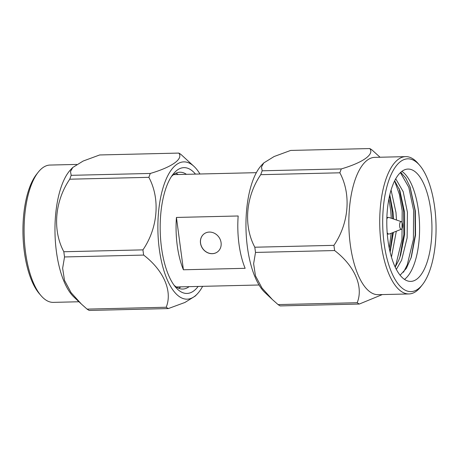 <?xml version="1.0" encoding="UTF-8"?>
<svg xmlns="http://www.w3.org/2000/svg" width="459" height="459" viewBox="0 0 459 459"><rect width="100%" height="100%" fill="white"/><g stroke="black" fill="none" stroke-linecap="round" stroke-linejoin="round"><path stroke-width="0.69" d="M217.359 251.997A11.234 9.932 54.4 0 1 207.02 252.352A11.234 9.932 54.4 0 1 200.56 243.081A11.234 9.932 54.4 0 1 204.284 233.717M200.497 243.127A11.234 9.932 -125.6 0 0 206.975 252.41A11.234 9.932 -125.6 0 0 217.325 252.02A11.234 9.932 -125.6 0 0 221.077 242.639A11.234 9.932 -125.6 0 0 214.6 233.35A11.234 9.932 -125.6 0 0 204.255 233.74A11.234 9.932 -125.6 0 0 200.497 243.127M198.15 286.439A62.923 25.239 -91.4 0 1 175.751 287.363A62.923 25.239 -91.4 0 1 161.505 247.671A62.923 25.239 -91.4 0 1 173.072 174.248A62.923 25.239 -91.4 0 1 195.488 174.11M174.036 285.188A58.431 23.438 88.6 0 0 182.728 289.055A58.431 23.438 88.6 0 0 189.108 286.657M202.626 286.336A68.678 27.546 -91.4 0 1 197.089 294.156A68.678 27.546 -91.4 0 1 159.319 249.237A68.678 27.546 -91.4 0 1 165.871 179.836A68.678 27.546 -91.4 0 1 194.059 166.451A68.678 27.546 -91.4 0 1 199.963 174.001M64.53 256.954A79.573 31.918 -91.4 0 1 64.162 254.361A79.573 31.918 -91.4 0 1 63.835 251.744L142.944 249.868A79.573 31.918 88.6 0 0 143.271 252.484A79.573 31.918 88.6 0 0 143.638 255.078L64.53 256.954L62.636 268.257L64.49 280.363L71.042 292.595L81.415 304.087L87.09 309.119L166.198 307.243C172.693 291.35 163.748 270.466 143.638 255.078M166.198 307.243A79.573 31.918 88.6 0 0 168.333 308.568L89.224 310.445A79.573 31.918 -91.4 0 1 87.09 309.119M197.089 294.156L195.264 296.044L184.914 302.464L168.333 308.568M80.927 303.629L73.951 297.076A68.678 27.546 -91.4 0 1 56.417 251.675A68.678 27.546 -91.4 0 1 70.927 169.371L72.751 167.483L70.485 171.58L71.197 175.327L150.305 173.45A79.573 31.918 88.6 0 0 148.865 177.329L69.757 179.205C54.759 201.18 52.297 230.223 63.835 251.744M76.664 164.431L50.06 165.056A68.678 27.546 88.6 0 0 38.166 172.274A68.678 27.546 88.6 0 0 25.543 252.41A68.678 27.546 88.6 0 0 41.092 295.728A68.678 27.546 88.6 0 0 53.313 302.372L78.942 301.764M41.092 295.728L39.382 293.743A66.429 26.645 -91.4 0 1 24.344 251.848A66.429 26.645 -91.4 0 1 36.548 174.334L38.166 172.274M178.591 288.246A58.431 23.438 88.6 0 0 180.875 286.852M176.428 217.446A56.182 22.537 88.6 0 0 177.243 245.525A56.182 22.537 88.6 0 0 183.411 269.777L245.152 268.314A56.182 22.537 88.6 0 1 238.984 244.062A56.182 22.537 88.6 0 1 238.169 215.982L176.428 217.446L183.411 269.777M386.857 218.719A8.314 3.333 -91.4 0 1 388.595 217.411A8.314 3.333 -91.4 0 1 389.083 217.491L401.275 221.645A3.821 1.532 88.6 0 0 399.686 226.471A3.821 1.532 88.6 0 0 401.453 229.202A3.821 1.532 88.6 0 0 402.595 224.394A3.821 1.532 88.6 0 0 401.275 221.645M404.477 279.399A56.182 22.537 88.6 0 0 418.407 210.239A56.182 22.537 88.6 0 0 401.918 171.368M400.099 275.239L406.387 268.326L411.367 257.029L415.55 235.077L415.343 210.933L410.094 186.962L405.785 178.075L400.741 172.337M434.656 207.152A66.429 26.645 88.6 0 0 419.618 165.257A66.429 26.645 88.6 0 0 391.166 174.5A66.429 26.645 88.6 0 0 384.091 243.316A66.429 26.645 88.6 0 0 422.452 284.666A66.429 26.645 88.6 0 0 434.656 207.152M422.452 284.666L420.834 286.726A68.678 27.546 -91.4 0 1 408.94 293.944A68.678 27.546 -91.4 0 1 381.177 243.976A68.678 27.546 -91.4 0 1 405.687 156.628A68.678 27.546 -91.4 0 1 417.908 163.272L419.618 165.257M380.058 157.236L371.91 149.881A79.573 31.918 88.6 0 0 369.776 148.555L290.667 150.432L274.121 156.525L263.736 162.956L261.911 164.844A68.678 27.546 88.6 0 0 247.401 247.149A68.678 27.546 88.6 0 0 264.941 292.549L271.912 299.102M357.188 302.716A79.573 31.918 88.6 0 0 359.317 304.042L280.208 305.918A79.573 31.918 -91.4 0 1 278.079 304.592L357.188 302.716C363.683 286.823 354.732 265.939 334.622 250.551L255.514 252.427L253.62 263.73L255.474 275.836L262.026 288.068L272.399 299.561L278.079 304.592M255.514 252.427A79.573 31.918 -91.4 0 1 255.152 249.834A79.573 31.918 -91.4 0 1 254.82 247.217L333.928 245.341A79.573 31.918 88.6 0 0 334.261 247.958A79.573 31.918 88.6 0 0 334.622 250.551M405.687 156.628L374.819 157.362A68.678 27.546 88.6 0 0 350.303 244.71A68.678 27.546 88.6 0 0 378.073 294.672L408.94 293.944M382.336 294.569L359.317 304.042M389.611 195.718L392.129 210.859L392.692 218.719M392.554 232.719L389.984 251.561M388.928 198.948L390.741 210.893L391.28 218.237M391.137 233.281L389.272 248.273M399.066 188.465L403.559 210.589L403.845 234.509L399.904 257.275M394.62 180.961L399.382 194.369L402.176 210.624L401.964 239.718L395.819 265.118L395.067 266.868M409.881 186.4L414.993 210.32L415.223 234.945L411 258.142M400.42 172.636L408.797 187.301L413.605 210.348L413.393 239.443L407.253 264.849L403.501 272.244M387.987 240.527A56.182 22.537 88.6 0 0 410.702 281.401A56.182 22.537 88.6 0 0 430.754 209.947A56.182 22.537 88.6 0 0 408.04 169.067A56.182 22.537 88.6 0 0 387.987 240.527M395.744 178.844L403.191 191.684L407.426 212.287L407.127 237.865L401.614 260.196L396.324 269.404M391.079 190.124L395.991 212.557L396.478 220.01M396.318 231.233L391.452 257.132M394.688 180.829L399.881 190.514L404.568 212.351L404.631 234.474L400.621 255.147L398.751 260.264L395.188 267.115M389.811 194.863L393.134 212.626L393.581 219.023M393.386 232.392L390.139 252.215M260.746 174.678A79.573 31.918 -91.4 0 1 262.181 170.8L341.289 168.923A79.573 31.918 88.6 0 0 339.855 172.802L260.746 174.678C245.743 196.653 243.287 225.696 254.82 247.217M263.736 162.956L261.469 167.053L262.181 170.8M341.289 168.923C363.029 162.526 374.521 154.367 369.776 148.555M333.928 245.341C348.932 223.367 351.387 194.323 339.855 172.802M401.453 229.202L389.473 233.935A8.314 3.333 -91.4 0 1 388.991 234.038A8.314 3.333 -91.4 0 1 387.189 232.811M178.212 174.518A58.431 23.438 88.6 0 0 175.86 173.232M186.446 174.322A58.431 23.438 88.6 0 0 179.957 172.228A58.431 23.438 88.6 0 0 171.459 176.503M69.757 179.205A79.573 31.918 -91.4 0 1 71.197 175.327M150.305 173.45C172.045 167.053 183.531 158.9 178.792 153.082L99.683 154.958L83.131 161.052L72.751 167.483M178.792 153.082A79.573 31.918 88.6 0 1 180.921 154.408L194.059 166.451M142.944 249.868C157.948 227.893 160.403 198.85 148.865 177.329M173.577 174.627L256.374 172.664M388.595 217.411L386.897 217.451M388.991 234.038L387.287 234.079M176.239 286.961L259.037 284.999"/></g></svg>
